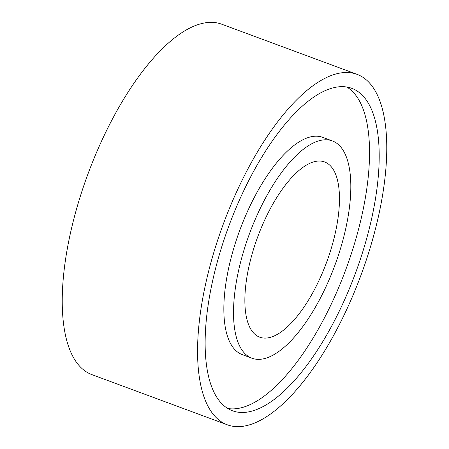 <?xml version="1.0" encoding="UTF-8"?>
<svg xmlns="http://www.w3.org/2000/svg" width="449" height="449" viewBox="0 0 449 449"><rect width="100%" height="100%" fill="white"/><g stroke="black" fill="none" stroke-linecap="round" stroke-linejoin="round"><path stroke-width="0.67" d="M249.779 327.31A93.426 36.717 110.3 0 0 259.707 337.177A93.426 36.717 110.3 0 0 320.339 277.561A93.426 36.717 110.3 0 0 334.55 171.827A93.426 36.717 110.3 0 0 324.621 161.966A93.426 36.717 110.3 0 0 263.99 221.576A93.426 36.717 110.3 0 0 249.779 327.31M332.412 140.941L322.747 137.36A115.848 45.529 110.3 0 0 247.562 211.277A115.848 45.529 110.3 0 0 229.944 342.385A115.848 45.529 110.3 0 0 242.252 354.62L251.917 358.201A115.848 45.529 110.3 0 0 327.102 284.279A115.848 45.529 110.3 0 0 344.725 153.171A115.848 45.529 110.3 0 0 332.412 140.941A115.848 45.529 110.3 0 0 257.232 214.858A115.848 45.529 110.3 0 0 239.609 345.966A115.848 45.529 110.3 0 0 251.917 358.201M214.179 392.611A171.9 67.563 110.3 0 0 232.447 410.762A171.9 67.563 110.3 0 0 344.007 301.077A171.9 67.563 110.3 0 0 370.156 106.525A171.9 67.563 110.3 0 0 351.887 88.374A171.9 67.563 110.3 0 0 240.327 198.065A171.9 67.563 110.3 0 0 214.179 392.611M227.783 408.5A171.9 67.563 110.3 0 0 336.974 291.558A171.9 67.563 110.3 0 0 360.491 102.944A171.9 67.563 110.3 0 0 346.881 87.055M357.078 74.36L221.75 24.218A186.846 73.44 110.3 0 0 100.486 143.444A186.846 73.44 110.3 0 0 72.065 354.912A186.846 73.44 110.3 0 0 91.922 374.64L227.25 424.782A186.846 73.44 110.3 0 0 348.514 305.556A186.846 73.44 110.3 0 0 376.936 94.088A186.846 73.44 110.3 0 0 357.078 74.36A186.846 73.44 110.3 0 0 235.82 193.586A186.846 73.44 110.3 0 0 207.393 405.049A186.846 73.44 110.3 0 0 227.25 424.782"/></g></svg>
